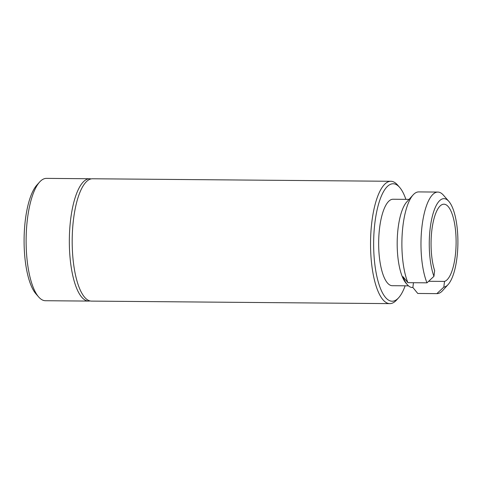 <?xml version="1.0" encoding="UTF-8"?>
<svg xmlns="http://www.w3.org/2000/svg" width="482" height="482" viewBox="0 0 482 482"><rect width="100%" height="100%" fill="white"/><g stroke="black" fill="none" stroke-linecap="round" stroke-linejoin="round"><path stroke-width="0.72" d="M39.638 182.009L36.885 185.052A57.912 18.738 90.5 0 0 25.299 220.358A57.912 18.738 90.5 0 0 35.969 293.887L38.668 296.972A61.172 19.792 -89.5 0 1 27.396 219.304A61.172 19.792 -89.5 0 1 39.638 182.009A61.172 19.792 -89.5 0 1 46.435 178.376L89.652 178.744A61.172 19.792 90.5 0 0 70.613 219.672A61.172 19.792 90.5 0 0 88.622 301.081A61.172 19.792 90.5 0 0 90.044 300.937M88.622 301.081L45.404 300.72A61.172 19.792 -89.5 0 1 38.668 296.972M91.074 178.912A61.172 19.792 90.5 0 0 89.652 178.744M405.145 285.808A58.726 18.997 -89.5 0 1 398.68 297.713L396.614 299.991A61.172 19.792 -89.5 0 1 389.817 303.624L91.466 301.105A61.172 19.792 -89.5 0 1 72.192 239.771A61.172 19.792 -89.5 0 1 92.496 178.768L390.848 181.28A61.172 19.792 -89.5 0 1 397.584 185.028L399.608 187.341A58.726 18.997 -89.5 0 1 405.874 199.355M412.881 287.471A44.862 14.514 -89.5 0 1 407.392 284.754A44.862 14.514 -89.5 0 1 403 276.674L407.886 282.669L426.98 282.832L433.945 276.325L434.637 270.619A38.699 12.52 -89.5 0 1 432.101 228.275A38.699 12.52 -89.5 0 1 443.91 204.199A38.699 12.52 -89.5 0 1 455.303 255.707A38.699 12.52 -89.5 0 1 444.512 281.416L443.826 287.121L436.855 293.628L417.761 293.466L412.881 287.471L413.454 282.717M428.643 281.283L444.512 281.416M407.886 282.669A50.779 16.43 -89.5 0 1 402.157 234.65A50.779 16.43 -89.5 0 1 413.098 194.921A50.779 16.43 -89.5 0 1 418.744 191.908L437.837 192.071A50.779 16.43 -89.5 0 1 443.428 195.18L448.826 201.356A44.254 14.315 -89.5 0 1 457.9 243.024A44.254 14.315 -89.5 0 1 448.127 284.531A44.254 14.315 -89.5 0 1 443.826 287.121M407.392 284.754L406.043 283.211A43.229 13.984 -89.5 0 1 397.186 242.512A43.229 13.984 -89.5 0 1 406.73 201.964L413.098 194.921M426.98 282.832A50.779 16.43 -89.5 0 1 422.009 226.227A50.779 16.43 -89.5 0 1 437.837 192.071M448.127 284.531L442.621 290.616A50.779 16.43 -89.5 0 1 436.981 293.628A50.779 16.43 -89.5 0 1 436.855 293.628M433.945 276.325A44.254 14.315 -89.5 0 1 431.42 220.407A44.254 14.315 -89.5 0 1 448.826 201.356M408.471 285.838L392.282 285.699A43.229 13.984 -89.5 0 1 378.665 242.356A43.229 13.984 -89.5 0 1 393.011 199.247L409.067 199.379M398.68 297.713A58.726 18.997 -89.5 0 1 373.646 242.313A58.726 18.997 -89.5 0 1 399.608 187.341M389.817 303.624A61.172 19.792 -89.5 0 1 370.544 242.283A61.172 19.792 -89.5 0 1 390.848 181.28M436.981 293.628L417.888 293.466"/></g></svg>
